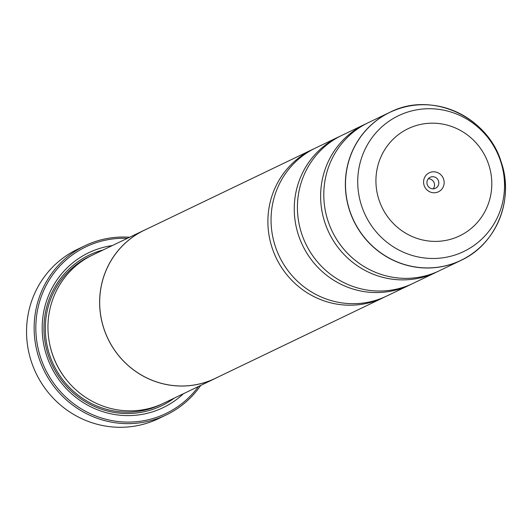 <?xml version="1.0" encoding="UTF-8"?>
<svg xmlns="http://www.w3.org/2000/svg" width="532" height="532" viewBox="0 0 532 532"><rect width="100%" height="100%" fill="white"/><g stroke="black" fill="none" stroke-linecap="round" stroke-linejoin="round"><path stroke-width="0.8" d="M492.625 232.338A82.127 79.534 -115.7 0 1 460.938 260.394C496.117 244.414 514.411 199.872 501.277 162.267A82.074 79.487 64.3 0 0 399.984 108.348A82.074 79.487 64.3 0 0 349.657 210.379A82.074 79.487 64.3 0 0 450.956 264.291A82.074 79.487 64.3 0 0 501.277 162.267C487.751 116.209 431.159 90.832 389.836 112.332L368.257 122.693A82.127 79.534 64.3 0 0 327.958 220.793A82.127 79.534 64.3 0 0 439.359 270.755L460.938 260.394A82.127 79.534 -115.7 0 1 349.531 210.433A82.127 79.534 -115.7 0 1 389.836 112.332A82.127 79.534 -115.7 0 1 431.538 105.136M366.681 123.471A82.127 79.534 64.3 0 0 365.092 124.215L341.89 135.354A82.127 79.534 64.3 0 0 301.591 233.455A82.127 79.534 64.3 0 0 412.998 283.416L436.2 272.271A82.127 79.534 64.3 0 0 437.769 271.5M340.314 136.132A82.127 79.534 64.3 0 0 338.724 136.877L315.523 148.016A82.127 79.534 64.3 0 0 275.224 246.117A82.127 79.534 64.3 0 0 386.631 296.078L409.833 284.939A82.127 79.534 64.3 0 0 411.409 284.161M84.96 245.731L77.373 249.375A93.858 90.892 64.3 0 0 31.315 361.494A93.858 90.892 64.3 0 0 158.636 418.591L166.23 414.947A93.858 90.892 -115.7 0 1 38.909 357.85A93.858 90.892 -115.7 0 1 84.96 245.731A93.858 90.892 -115.7 0 1 129.615 237.252M443.615 179.191A10.56 10.228 64.3 0 0 430.588 172.255A10.56 10.228 64.3 0 0 424.11 185.382A10.56 10.228 64.3 0 0 437.144 192.318A10.56 10.228 64.3 0 0 443.615 179.191M438.501 180.98A6.098 5.905 64.3 0 0 430.222 177.269A6.098 5.905 64.3 0 0 427.229 184.557A6.098 5.905 64.3 0 0 435.502 188.268A6.098 5.905 64.3 0 0 438.501 180.98M433.148 188.833A6.098 5.905 64.3 0 0 428.307 178.759M127.321 238.349A92.448 89.529 64.3 0 0 40.525 357.285A92.448 89.529 64.3 0 0 111.999 420.606A92.448 89.529 64.3 0 0 198.469 386.498M200.763 385.394A93.858 90.892 -115.7 0 1 166.23 414.947M217.674 377.221A82.174 79.581 -115.7 0 1 215.274 378.425L163.597 403.243A82.174 79.581 -115.7 0 1 52.123 353.255A82.174 79.581 -115.7 0 1 92.448 255.101L144.125 230.283A82.174 79.581 -115.7 0 1 146.566 229.159M183.42 393.727A85.925 83.211 -115.7 0 1 46.55 355.369A85.925 83.211 -115.7 0 1 112.272 245.578M174.297 398.109A83.577 80.944 -115.7 0 1 48.186 354.937A83.577 80.944 -115.7 0 1 103.148 249.96M365.092 124.215A82.127 79.534 64.3 0 0 324.793 222.316A82.127 79.534 64.3 0 0 436.2 272.271M215.274 378.425A82.174 79.581 -115.7 0 1 103.8 328.437A82.174 79.581 -115.7 0 1 144.125 230.283M338.724 136.877A82.127 79.534 64.3 0 0 298.425 234.978A82.127 79.534 64.3 0 0 409.833 284.939M313.947 148.794A82.127 79.534 64.3 0 0 312.357 149.539A82.127 79.534 64.3 0 0 272.058 247.639A82.127 79.534 64.3 0 0 383.466 297.601A82.127 79.534 64.3 0 0 385.042 296.823M383.466 297.601L215.254 378.385A82.127 79.534 -115.7 0 1 103.846 328.424A82.127 79.534 -115.7 0 1 144.145 230.323L312.357 149.539M66.66 380.074A79.827 77.306 -115.7 0 1 52.183 353.581A79.827 77.306 -115.7 0 1 49.935 345.241M162.273 403.868A82.174 79.581 -115.7 0 1 49.489 354.525A82.174 79.581 -115.7 0 1 91.138 255.746M500.705 161.522A75.325 72.951 -115.7 0 1 454.521 255.161A75.325 72.951 -115.7 0 1 361.554 205.678A75.325 72.951 -115.7 0 1 407.738 112.046A75.325 72.951 -115.7 0 1 500.705 161.522M378.944 199.719A59.464 57.582 64.3 0 0 452.326 238.775A59.464 57.582 64.3 0 0 488.788 164.86A59.464 57.582 64.3 0 0 415.406 125.798A59.464 57.582 64.3 0 0 378.944 199.719"/></g></svg>
